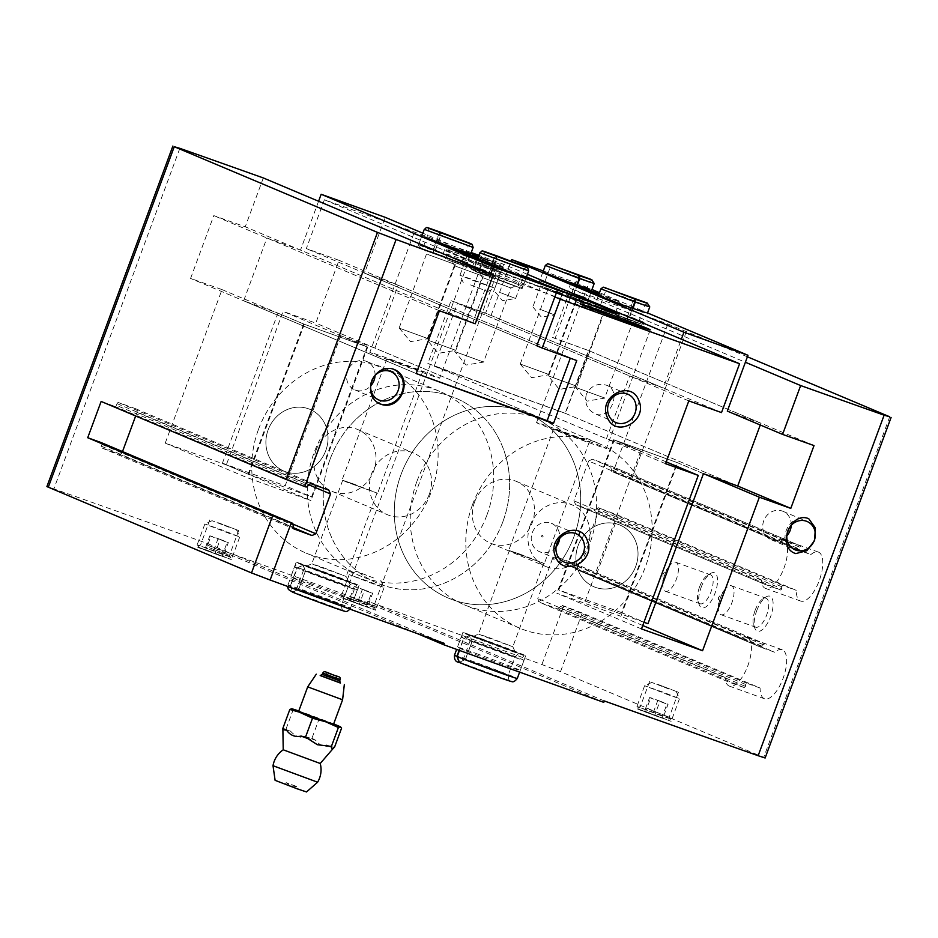 <?xml version="1.0" encoding="UTF-8"?>
<svg xmlns="http://www.w3.org/2000/svg" width="938" height="938" viewBox="0 0 938 938"><rect width="100%" height="100%" fill="white"/><g stroke="black" fill="none" stroke-linecap="round" stroke-linejoin="round"><path stroke-width="0.7" stroke-dasharray="4.69 3.52" d="M777.391 540.593L588.618 461.015L573.904 500.786L575.651 504.597L764.2 584.081L761.093 579.707A26.041 10.541 109.8 0 0 765.467 588.396A26.041 10.541 109.8 0 0 784.203 567.467A26.041 10.541 109.8 0 0 783.101 539.385A26.041 10.541 109.8 0 0 777.391 540.593L784.109 540.054L800.759 546.045L799.551 547.065A26.041 10.541 -70.2 0 0 797.511 548.226L797.452 549.727L611.682 471.415A1339.523 26.51 -159.7 0 1 613.147 471.943L631.778 479.048L810.889 554.569A26.041 10.541 109.8 0 1 818.323 552.06A26.041 10.541 109.8 0 1 819.413 580.141A26.041 10.541 109.8 0 1 800.677 601.07A26.041 10.541 109.8 0 1 796.233 590.33L618.353 515.337L599.722 508.232A1339.523 26.51 20.3 0 0 598.256 507.704L593.789 511.21A1339.523 26.51 20.3 0 0 575.651 504.597L764.071 584.034L780.85 590.084L781.776 588.771L595.7 510.331M588.618 461.015L592.429 459.233A1339.523 26.51 -159.7 0 1 610.568 465.858L611.682 471.415L797.382 549.703L810.889 554.569M781.776 588.771A26.041 10.541 -70.2 0 1 781.553 586.66L782.784 585.488L796.233 590.33M610.568 465.858L800.818 546.068L610.568 465.858M763.415 644.758L575.311 565.462L574.419 563.55L764.622 643.738L747.973 637.746L741.243 638.297L552.482 558.708L556.293 556.926A1339.523 26.51 -159.7 0 1 574.419 563.55L764.681 643.761L763.415 644.758A26.041 10.541 -70.2 0 0 761.375 645.919L761.304 647.419L774.753 652.262A26.041 10.541 109.8 0 1 782.186 649.753A26.041 10.541 109.8 0 1 783.277 677.834A26.041 10.541 109.8 0 1 764.54 698.775A26.041 10.541 109.8 0 1 760.085 688.023L582.217 613.03L563.586 605.925A1339.523 26.51 20.3 0 0 562.12 605.397L557.641 608.903A1339.523 26.51 20.3 0 0 539.514 602.29L728.064 681.785L744.713 687.777L745.628 686.475L559.564 608.023M761.246 647.396L575.475 569.085L761.246 647.396M599.722 508.232L576.999 569.636A1339.523 26.51 -159.7 0 0 575.545 569.108L574.666 567.197L575.311 565.462M741.243 638.297A26.041 10.541 109.8 0 1 746.965 637.078A26.041 10.541 109.8 0 1 748.067 665.159A26.041 10.541 109.8 0 1 729.318 686.088A26.041 10.541 109.8 0 1 724.957 677.4L728.064 681.785L539.514 602.29L537.767 598.479L552.482 558.708M760.085 688.023L746.648 683.192L745.417 684.365A26.041 10.541 -70.2 0 0 745.628 686.475M576.999 569.636L595.63 576.753L774.753 652.262M765.127 757.998L560.525 671.655L541.894 664.538A1339.523 26.51 20.3 0 0 367.802 601.246L367.286 602.642A1339.523 26.51 20.3 0 0 207.204 545.013L417.129 633.525M179.85 148.333L53.876 488.862A1339.523 26.51 20.3 0 1 207.72 543.618L207.204 545.013M263.32 177.95L245.24 226.797A1339.523 26.51 -159.7 0 0 213.805 215.611L190.578 278.422A1339.523 26.51 20.3 0 1 222.013 289.596L165.229 443.123A1339.523 26.51 -159.7 0 1 226.304 464.931L310.912 500.599L367.708 347.083L283.088 311.404L226.304 464.931M471.228 252.557A1339.523 26.51 20.3 0 0 324.396 199.759L306.327 248.605A1339.523 26.51 -159.7 0 1 339.017 260.318L315.789 323.118A1339.523 26.51 20.3 0 0 283.088 311.404M527.414 274.306L503.683 264.293A1339.523 26.51 20.3 0 0 478.896 255.335M503.683 264.293L485.614 313.14A1339.523 26.51 -159.7 0 0 451.072 300.652L427.845 363.452A1339.523 26.51 20.3 0 1 565.157 413.259L588.384 350.46A1339.523 26.51 -159.7 0 0 552.588 337.434L570.656 288.587L745.393 362.256M747.41 356.792L667.868 324.009A1339.523 26.51 20.3 0 0 570.656 288.587M756.708 610.779A18.608 7.527 109.8 0 1 766.17 596.873A18.608 7.527 109.8 0 1 770.731 616.254A18.608 7.527 109.8 0 1 754.867 628.272A18.608 7.527 109.8 0 1 756.708 610.779M701.143 587.352A18.608 7.527 109.8 0 1 710.605 573.446A18.608 7.527 109.8 0 1 715.166 592.828A18.608 7.527 109.8 0 1 699.302 604.846A18.608 7.527 109.8 0 1 701.143 587.352M665.581 463.689L427.845 363.452M666.238 461.895L613.663 439.734L677.693 462.774L704.086 473.901M543.29 270.976L575.721 282.655L555.073 338.489L588.689 350.589L565.462 413.388L737.702 486.013L565.157 413.259M477.805 258.911L502.193 268.303L484.629 262.183L467.312 255.394L477.805 258.911M324.396 199.759L554.862 296.924M434.751 240.761A37.203 0.739 -159.7 0 1 483.539 259.521A37.203 0.739 -159.7 0 1 448.387 247.304A37.203 0.739 -159.7 0 1 413.74 233.703A37.203 0.739 -159.7 0 1 434.751 240.761M543.512 284.073A93.026 1.841 20.3 0 0 497.257 267.107A93.026 1.841 20.3 0 0 444.741 249.485A93.026 1.841 20.3 0 0 556.433 292.679M557.559 429.663A37.203 0.739 -159.7 0 1 606.347 448.434A37.203 0.739 -159.7 0 1 571.195 436.217A37.203 0.739 -159.7 0 1 536.548 422.616A37.203 0.739 -159.7 0 1 557.559 429.663M586.344 394.218C584.327 403.07 587.165 409.554 594.844 413.681C610.099 421.08 622.316 390.9 606.804 385.33C597.881 382.692 591.057 385.659 586.344 394.218M519.453 553.959L544.333 563.527L513.86 552.541L508.736 550.36L519.453 553.959M564.359 432.535L589.24 442.103L558.767 431.117L553.654 428.936L564.359 432.535M541.636 536.782C544.849 538.095 541.695 532.96 541.636 536.782M206.981 550.207L231.369 559.587L201.377 548.777L196.476 546.678L206.981 550.207M53.876 488.862L46.9 486.588M207.72 543.618L444.237 643.339M351.328 600.848L375.716 610.216L345.723 599.405L340.822 597.318L351.328 600.848M309.657 583.272A33.487 0.668 -159.7 0 1 353.567 600.168A33.487 0.668 -159.7 0 1 321.922 589.17A33.487 0.668 -159.7 0 1 290.745 576.929A33.487 0.668 -159.7 0 1 309.657 583.272M476.34 653.552A33.487 0.668 -159.7 0 1 520.25 670.447A33.487 0.668 -159.7 0 1 488.616 659.449A33.487 0.668 -159.7 0 1 457.439 647.208A33.487 0.668 -159.7 0 1 476.34 653.552M603.791 702.351L367.286 602.642M646.728 711.942L671.116 721.31L641.123 710.5L636.234 708.401L646.728 711.942M604.307 700.956L367.802 601.246M519.699 554.065L543.688 563.292L514.305 552.693L509.369 550.594L519.699 554.065M488.839 637.512L512.828 646.739L483.445 636.14L478.509 634.041L488.839 637.512M485.931 640.654L515.208 651.91L479.201 638.93L473.338 636.421L485.931 640.654M481.769 638.895A33.487 0.668 -159.7 0 1 525.679 655.791A33.487 0.668 -159.7 0 1 494.033 644.793A33.487 0.668 -159.7 0 1 462.856 632.552A33.487 0.668 -159.7 0 1 481.769 638.895M390.865 359.383A37.203 0.739 -159.7 0 1 439.652 378.155A37.203 0.739 -159.7 0 1 404.501 365.937A37.203 0.739 -159.7 0 1 369.853 352.336A37.203 0.739 -159.7 0 1 390.865 359.383M397.677 362.256L422.557 371.823L392.084 360.837L386.96 358.656L397.677 362.256M352.758 483.68L377.639 493.247L347.166 482.261L342.042 480.08L352.758 483.68M353.016 483.785L377.006 493.013L347.623 482.413L342.687 480.315L353.016 483.785M322.144 567.232L346.134 576.46L316.751 565.872L311.815 563.761L322.144 567.232M319.237 570.374L348.514 581.63L312.518 568.651L306.644 566.142L319.237 570.374M315.074 568.627A33.487 0.668 -159.7 0 1 358.984 585.511A33.487 0.668 -159.7 0 1 327.35 574.513A33.487 0.668 -159.7 0 1 296.162 562.272A33.487 0.668 -159.7 0 1 315.074 568.627M570.281 358.21L536.794 345.77L306.327 248.605M576.764 360.544L339.017 260.318M490.832 273.873L472.764 322.719L300.512 250.094L266.896 237.994L243.657 300.805L277.918 313.128L222.423 463.161L248.816 474.288L304.311 324.255L367.063 346.849L340.67 335.722L374.93 348.057L547.171 420.67L315.789 323.118M222.013 289.596L303.666 324.032L367.708 347.083M472.764 322.719L439.136 310.619L416.214 373.535L190.578 278.422M439.441 310.736L213.805 215.611M475.238 323.762L245.24 226.797M721.51 412.591L485.614 313.14M688.809 400.889L451.072 300.652M814.02 445.585L588.384 350.46M555.073 338.489L552.588 337.434M122.503 451.565L122.292 452.151A2.978 2.72 112.9 0 1 118.692 454.027L102.043 448.024A1.489 1.36 112.9 0 1 101.281 446.171L101.925 444.424A1.489 1.36 112.9 0 0 101.281 442.619M135.658 416.003L136.995 412.38A2.978 2.72 112.9 0 0 135.471 408.663L118.821 402.672A1.489 1.36 112.9 0 0 117.027 403.61L116.382 405.345L308.098 486.177M101.14 401.441L114.588 406.283A1.489 1.36 112.9 0 0 116.382 405.345M393.491 369.255A18.608 17.013 112.9 0 0 393.315 369.185A18.608 17.013 112.9 0 0 392.541 368.88M375.048 375.505A15.383 14.058 112.9 0 0 366.781 361.493A15.383 14.058 112.9 0 0 347.846 370.205A15.383 14.058 112.9 0 0 354.822 389.845A15.383 14.058 112.9 0 0 370.627 385.987M808.732 518.702A18.608 17.013 112.9 0 0 786.431 529.97A18.608 17.013 112.9 0 0 795.049 553.291A18.608 17.013 112.9 0 0 795.201 553.35M791.25 525.327A15.383 14.058 112.9 0 0 782.972 511.316A15.383 14.058 112.9 0 0 764.036 520.027A15.383 14.058 112.9 0 0 771.024 539.667A15.383 14.058 112.9 0 0 786.83 535.809M556.07 546.971A15.383 14.058 -67.1 0 1 539.514 551.685A15.383 14.058 -67.1 0 1 533.546 546.608A15.383 14.058 -67.1 0 1 532.256 532.749A15.383 14.058 -67.1 0 1 551.474 523.334A15.383 14.058 -67.1 0 1 559.646 538.471M664.89 574.373A15.383 6.226 109.8 0 1 669.486 565.884A15.383 6.226 109.8 0 1 675.841 562.319A15.383 6.226 109.8 0 1 676.486 578.898A15.383 6.226 109.8 0 1 665.417 591.268A15.383 6.226 109.8 0 1 662.791 584.48A15.383 6.226 109.8 0 1 664.89 574.373M699.572 586.86A15.383 6.226 109.8 0 1 707.393 575.369A15.383 6.226 109.8 0 1 710.523 574.806A15.383 6.226 109.8 0 1 711.168 591.386A15.383 6.226 109.8 0 1 700.1 603.755A15.383 6.226 109.8 0 1 698.048 601.328A15.383 6.226 109.8 0 1 699.572 586.86M720.454 597.799A15.383 6.226 109.8 0 1 725.051 589.31A15.383 6.226 109.8 0 1 731.405 585.746A15.383 6.226 109.8 0 1 732.05 602.325A15.383 6.226 109.8 0 1 720.982 614.695A15.383 6.226 109.8 0 1 718.356 607.894A15.383 6.226 109.8 0 1 720.454 597.799M755.137 610.286A15.383 6.226 109.8 0 1 762.957 598.796A15.383 6.226 109.8 0 1 766.088 598.233A15.383 6.226 109.8 0 1 766.733 614.812A15.383 6.226 109.8 0 1 755.665 627.182A15.383 6.226 109.8 0 1 753.613 624.755A15.383 6.226 109.8 0 1 755.137 610.286M218.507 522.806L238.674 530.568L218.507 522.806M209.303 547.698L229.47 555.46L209.303 547.698M658.253 684.529L678.42 692.291L658.253 684.529M649.049 709.421L669.216 717.183L649.049 709.421M495.839 270.953A93.026 1.841 -159.7 0 1 617.802 317.818A93.026 1.841 -159.7 0 1 617.814 317.865A93.026 1.841 -159.7 0 1 529.923 287.321A93.026 1.841 -159.7 0 1 443.322 253.319A93.026 1.841 -159.7 0 1 443.346 253.295A93.026 1.841 -159.7 0 1 495.839 270.953M556.457 292.597A88.934 1.759 -159.7 0 1 448.61 250.868A88.934 1.759 -159.7 0 1 498.781 267.752A88.934 1.759 -159.7 0 1 545.306 284.824M556.644 292.093L540.616 285.949L556.785 291.718M508.232 271.739L523.357 277.554L508.232 271.739M477.899 262.441L498.066 270.203L477.899 262.441M353.649 598.327L373.816 606.089L353.649 598.327M500.482 292.668L515.607 298.495L500.482 292.668M539.385 309.071L554.51 314.887L539.385 309.071M642.741 625.505L620.909 616.301L677.693 462.774M641.486 628.917L556.879 593.25L620.909 616.301M613.663 439.734L556.879 593.25M578.148 545.553A33.487 30.614 -67.1 0 1 619.971 525.069A33.487 30.614 -67.1 0 1 635.167 567.818A33.487 30.614 -67.1 0 1 593.953 586.789A33.487 30.614 -67.1 0 1 578.148 545.553A33.487 30.614 112.9 0 0 593.953 586.789A33.487 30.614 112.9 0 0 635.776 566.306A33.487 30.614 112.9 0 0 619.971 525.069A33.487 30.614 112.9 0 0 578.148 545.553M165.229 443.123L246.882 477.548L310.912 500.599M303.666 324.032L246.882 477.548M268.151 429.85A33.487 30.614 -67.1 0 1 309.974 409.367A33.487 30.614 -67.1 0 1 325.181 452.116A33.487 30.614 -67.1 0 1 283.956 471.087A33.487 30.614 -67.1 0 1 268.151 429.85A33.487 30.614 -67.1 0 1 309.974 409.367A33.487 30.614 -67.1 0 1 325.779 450.603A33.487 30.614 -67.1 0 1 283.956 471.087A33.487 30.614 -67.1 0 1 268.151 429.85M530.181 525.327A33.487 30.614 -67.1 0 1 572.004 504.843A33.487 30.614 -67.1 0 1 587.2 547.593A33.487 30.614 -67.1 0 1 545.975 566.564A33.487 30.614 -67.1 0 1 530.181 525.327M472.553 504.585A100.46 91.854 -67.1 0 1 598.022 443.135A100.46 91.854 -67.1 0 1 643.62 571.383A100.46 91.854 -67.1 0 1 519.957 628.272A100.46 91.854 -67.1 0 1 472.553 504.585M401.054 474.44A100.46 91.854 -67.1 0 1 526.523 412.99A100.46 91.854 -67.1 0 1 572.133 541.249A100.46 91.854 -67.1 0 1 448.47 598.139A100.46 91.854 -67.1 0 1 401.054 474.44A100.46 91.854 -67.1 0 1 526.523 412.99A100.46 91.854 -67.1 0 1 572.133 541.249A100.46 91.854 -67.1 0 1 448.47 598.139A100.46 91.854 -67.1 0 1 401.054 474.44M329.988 459.479A100.46 91.854 -67.1 0 1 455.458 398.017A100.46 91.854 -67.1 0 1 501.068 526.277A100.46 91.854 -67.1 0 1 377.404 583.166A100.46 91.854 -67.1 0 1 329.988 459.479M258.501 429.334A100.46 91.854 -67.1 0 1 383.97 367.872A100.46 91.854 -67.1 0 1 429.569 496.132A100.46 91.854 -67.1 0 1 305.905 553.021A100.46 91.854 -67.1 0 1 258.501 429.334M316.118 450.076A33.487 30.614 -67.1 0 1 357.941 429.592A33.487 30.614 -67.1 0 1 373.148 472.342A33.487 30.614 -67.1 0 1 331.923 491.313A33.487 30.614 -67.1 0 1 316.118 450.076M439.136 310.619L266.896 237.994M415.909 373.418L243.657 300.805M304.311 324.255L277.918 313.128M374.93 348.057L398.158 285.246L364.542 273.146L385.19 217.323M570.41 357.87L398.158 285.246M536.794 345.77L364.542 273.146M526.464 276.886L478.415 256.625L499.813 264.223L478.603 256.121M470.899 253.459L422.85 233.199M477.677 258.642L498.453 265.782L478.028 257.68M465.893 251.97L426.813 237.513M521.458 275.397L482.378 260.94M318.58 201.248L300.512 250.094M340.67 335.722L285.175 485.755L311.568 496.882L367.063 346.849M222.423 463.161L285.175 485.755M248.816 474.288L311.568 496.882M429.311 494.244A33.487 30.614 112.9 0 0 413.506 453.019A33.487 30.614 112.9 0 0 372.292 471.978A33.487 30.614 112.9 0 0 387.488 514.739A33.487 30.614 112.9 0 0 429.311 494.244M486.939 514.997A100.46 91.854 112.9 0 0 439.535 391.298A100.46 91.854 112.9 0 0 315.86 448.2A100.46 91.854 112.9 0 0 361.47 576.448A100.46 91.854 112.9 0 0 486.939 514.997M502.874 521.704A100.46 91.854 112.9 0 0 455.458 398.017A100.46 91.854 112.9 0 0 331.794 454.907A100.46 91.854 112.9 0 0 377.404 583.166A100.46 91.854 112.9 0 0 502.874 521.704M455.915 351.973L483.586 362.068L455.915 351.973M483.328 277.883L510.987 287.989L483.328 277.883M481.675 273.861L515.126 286.09L481.675 273.861M475.273 271.563L522.103 288.658L497.855 279.137L475.273 271.563M400.362 328.546L428.021 338.641L400.362 328.546M427.763 254.456L455.422 264.563L427.763 254.456M426.11 250.434L459.561 262.663L426.11 250.434M419.708 248.136L466.549 265.231L442.29 255.711L419.708 248.136M428.138 340.26L455.798 350.355L428.138 340.26M455.54 266.169L483.211 276.276L455.54 266.169M453.886 262.148L487.338 274.377L453.886 262.148M447.485 259.849L494.326 276.945L470.079 267.424L447.485 259.849M494.314 257.657L496.249 255.64L496.413 258.525L490.738 273.884L488.804 275.889L488.639 273.005L494.314 257.657L479.834 252.791M489.085 273.157L494.76 257.809L496.542 255.746L496.542 258.571L490.867 273.931L489.085 275.995L489.085 273.157L523.017 286.219L526.241 277.496L522.103 288.658M438.75 234.23L440.684 232.214L440.86 235.098L435.173 250.458L433.239 252.463L433.075 249.578L438.75 234.23L424.269 229.364M433.52 249.743L439.195 234.383L440.977 232.319L440.989 235.145L435.302 250.505L433.532 252.568L433.52 249.743L467.452 262.792L470.677 254.069L466.549 265.231M727.313 411.102L760.941 423.202L760.272 424.996M588.689 350.589L760.941 423.202M647.947 623.711L621.554 612.584L677.06 462.551L614.308 439.957L640.701 451.084L606.44 438.761L629.668 375.95L663.283 388.051L681.363 339.204M565.462 413.388L434.188 366.137L606.44 438.761M677.06 462.551L703.441 473.678M434.188 366.137L457.427 303.337L629.668 375.95M457.427 303.337L491.043 315.438L663.283 388.051M491.043 315.438L511.128 261.116M598.749 294.696L619.537 301.837L599.101 293.735M645.297 312.577L598.456 295.482L594.329 306.644L643.187 324.712L594.329 306.644M589.732 289.15L542.891 272.055L538.764 283.217L587.622 301.286L538.764 283.217M575.721 282.655L591.984 289.514M599.488 292.679L647.537 312.94M640.701 451.084L585.195 601.117L558.802 589.99L614.308 439.957M643.949 622.269L585.195 601.117M621.554 612.584L558.802 589.99M474.616 501.9A33.487 30.614 -67.1 0 1 516.439 481.417A33.487 30.614 -67.1 0 1 531.635 524.178A33.487 30.614 -67.1 0 1 490.422 543.137A33.487 30.614 -67.1 0 1 474.616 501.9M416.988 481.159A100.46 91.854 -67.1 0 1 542.457 419.708A100.46 91.854 -67.1 0 1 588.067 547.956A100.46 91.854 -67.1 0 1 464.392 604.858A100.46 91.854 -67.1 0 1 416.988 481.159M547.909 374.133L520.238 364.026L547.909 374.133M575.311 300.043L547.651 289.936L575.311 300.043M579.203 298.014L545.74 285.809L579.203 298.014M603.462 397.548L575.803 387.453L603.462 397.548M630.875 323.469L603.216 313.362L630.875 323.469M634.768 321.441L601.305 309.235L634.768 321.441M575.686 385.835L548.027 375.739L575.686 385.835M603.087 311.756L575.428 301.649L603.087 311.756M606.98 309.728L573.528 297.522L606.98 309.728M613.382 312.037L566.54 294.931L590.799 304.451L613.382 312.037M574.044 293.993L588.525 298.847C584.632 301.168 590.319 302.235 572.098 295.998L574.044 293.993L577.269 285.269M572.11 295.998L571.934 293.113L583.635 297.041L544.556 282.584L571.805 293.066L571.817 295.904L573.599 293.829L576.823 285.105M571.805 293.066L577.491 277.718L579.274 275.643M571.934 293.113L577.62 277.765L579.543 275.749M635.108 299.175L633.185 301.192L627.499 316.54L627.674 319.424L629.597 317.419L632.833 308.696M627.499 316.54L639.2 320.468L633.584 318.076L600.121 306.011L627.37 316.493L627.381 319.33L629.164 317.255L632.388 308.532M627.37 316.493L633.056 301.145L634.827 299.07M652.52 714.662L663.741 718.578L644.429 711.543L662.908 718.191L652.52 714.662L657.69 700.709L666.93 704.039L661.759 717.992L662.908 718.191L668.079 704.239L659.977 701.108L654.818 715.061M644.429 711.543L645.579 711.743L650.738 697.778L649.588 697.579L644.429 711.543M668.853 689.008L651.781 682.43L668.853 689.008M669.005 695.117L644.617 685.725L662.193 691.845L679.511 698.634L669.005 695.117M661.349 715.823L636.949 706.431L666.836 717.207L671.831 719.352L661.349 715.823M659.25 717.218L639.646 709.691L659.25 717.218M649.588 697.579L657.69 700.709M666.93 704.039L668.079 704.239M659.977 701.108L650.738 697.778M212.774 552.939L223.994 556.855L204.683 549.809L223.162 556.469L212.774 552.939L217.933 538.987L227.184 542.316L222.013 556.269L223.162 556.469L228.333 542.516L220.231 539.385L215.072 553.338M204.683 549.809L205.832 550.008L210.991 536.055L209.842 535.856L204.683 549.809M229.107 527.273L212.035 520.707L229.107 527.273M229.259 533.394L204.859 524.002L222.447 530.111L239.765 536.911L229.259 533.394M221.603 554.088L197.203 544.708L227.078 555.484L232.085 557.629L221.603 554.088M219.504 555.495L199.9 547.968L219.504 555.495M209.842 535.856L217.933 538.987M227.184 542.316L228.333 542.516M220.231 539.385L210.991 536.055M478.462 256.496L495.85 262.781L478.568 256.226M477.7 255.922L476.551 255.722L471.38 269.675L472.529 269.874L477.606 256.156M493.88 262.183L495.03 262.382L489.871 276.335L488.721 276.135L493.88 262.183M470.606 284.918L487.678 291.483L470.606 284.918M470.454 278.797L459.948 275.28L477.266 282.068L494.842 288.189L470.454 278.797M478.11 258.102L467.628 254.561L472.623 256.707L502.51 267.482L478.11 258.102M471.861 253.858L477.524 256.25M488.721 276.135L479.482 272.806L484.641 258.853M479.482 272.806L471.38 269.675M472.529 269.874L481.769 273.204L486.939 259.251M481.769 273.204L489.871 276.335M357.12 603.58L368.341 607.496L349.03 600.449L367.508 607.097L357.12 603.58L362.279 589.615L371.53 592.945L366.359 606.898L367.508 607.097L372.679 593.144L364.577 590.014L359.418 603.978M349.03 600.449L350.179 600.648L355.338 586.696L354.189 586.496L349.03 600.449M373.453 577.914L356.381 571.336L373.453 577.914M373.605 584.022L349.206 574.642L366.793 580.751L384.111 587.54L373.605 584.022M365.949 604.729L341.549 595.349L371.425 606.112L376.431 608.258L365.949 604.729M363.85 606.124L344.246 598.596L363.85 606.124M354.189 586.496L362.279 589.615M371.53 592.945L372.679 593.144M364.577 590.014L355.338 586.696M333.682 723.866L306.386 713.654L293.066 710.007L291.741 708.706M341.608 728.076L330.657 722.694L318.955 719.317L298.788 710.957M333.553 724.206L298.659 711.297M342.593 699.783L307.699 686.874M340.048 682.747L320.714 675.595M332.04 680.109L325.943 677.764L332.04 680.109M283.147 731.241L286.078 728.92L290.651 731.241C294.954 736.248 300.383 738.206 306.937 737.104L311.955 738.229L318.955 719.317M311.955 738.229L315.93 740.445C319.518 745.335 324.278 747.176 330.199 745.956L334.62 746.988M286.078 728.92L293.066 710.007M296.197 786.302L286.16 782.644L296.197 786.302M292.891 787.017L285.574 784.203L292.891 787.017M306.515 791.953L275.104 780.334M317.607 782.21L273.017 765.713M320.221 763.485L283.229 749.802M333.799 747.48L330.199 745.956M315.93 740.445L306.937 737.104M290.651 731.241L285.258 729.412M305.378 571.043L348.233 586.696L305.436 571.066L298.718 589.205L305.378 571.043L303.044 565.063L296.936 567.994L290.217 586.133A33.487 0.668 -159.7 0 1 287.778 584.949A33.487 0.668 -159.7 0 1 319.412 595.947A33.487 0.668 -159.7 0 1 350.589 608.187A33.487 0.668 -159.7 0 1 325.65 599.652A33.487 0.668 -159.7 0 1 290.522 586.262L292.75 592.195L298.718 589.205L292.562 592.113L290.217 586.133M305.436 571.066L303.209 565.133L297.24 568.123L290.522 586.262M459.245 662.392L465.354 659.461L472.072 641.322L469.727 635.343L463.618 638.274L459.163 650.315M472.072 641.322L514.927 656.963L472.131 641.346L469.903 635.413L463.935 638.403L459.479 650.433M472.131 641.346L465.412 659.484L459.444 662.474M782.784 585.488L598.256 507.704M784.109 540.054L592.429 459.233M799.551 547.065L611.447 467.757M797.511 548.226L610.802 469.504M781.553 586.66L596.345 508.584M780.85 590.084L593.789 511.21M761.093 579.707L573.904 500.786M761.375 645.919L574.666 567.197M747.973 637.746L556.293 556.926M724.957 677.4L537.767 598.479M744.713 687.777L557.641 608.903M746.648 683.192L562.12 605.397M745.417 684.365L560.209 606.276M563.586 605.925L541.894 664.538M667.868 324.009L613.147 471.943M686.499 331.114L631.778 479.048M889.716 416.789L763.743 757.329M582.217 613.03L560.525 671.655M618.353 515.337L595.63 576.753M101.925 444.424L293.641 525.257M101.281 446.171L292.996 527.004M102.043 448.024L293.758 528.856M118.692 454.027L292.914 527.473M122.292 452.151L293.676 524.412M136.995 412.38L308.625 484.735M135.471 408.663L328.792 490.164M118.821 402.672L310.654 483.551M117.027 403.61L308.743 484.43M114.588 406.283L306.175 487.057M528.692 270.871L494.76 257.809M488.639 273.005L474.159 268.151L481.182 271.141L523.017 286.219L520.684 287.931L476.645 271.997L474.159 268.151L477.383 259.427L473.256 270.59M490.738 273.884L479.037 269.956L498.441 277.566L518.128 284.413L490.867 273.931M496.413 258.525L484.723 254.597L504.116 262.218L523.803 269.065L496.542 258.571M473.127 247.444L439.195 234.383M433.075 249.578L418.594 244.724L425.618 247.714L467.452 262.792L465.119 264.504L421.08 248.57L418.594 244.724L421.819 236.001L417.691 247.163M435.173 250.458L423.472 246.53L442.877 254.139L462.563 260.987L435.302 250.505M440.86 235.098L429.158 231.182L448.552 238.791L468.238 245.639L440.989 235.145M594.2 283.499L545.341 265.419M587.622 301.286L591.749 290.123L588.525 298.847L539.667 280.779L573.599 293.829M577.62 277.765L589.322 281.693L569.917 274.072L550.231 267.224L577.491 277.718M649.764 306.925L600.906 288.845M629.597 317.419L644.089 322.273L619.842 312.753L595.231 304.205L629.164 317.255M633.185 301.192L644.875 305.108L625.482 297.498L605.796 290.651L633.056 301.145M340.388 683.04L320.268 675.595M339.673 680.859L322.226 674.399M340.189 679.464L322.742 673.003M333.201 676.966L327.104 674.621L333.201 676.966M296.936 567.994A33.487 0.668 -159.7 0 1 294.485 566.81A33.487 0.668 -159.7 0 1 326.131 577.808A33.487 0.668 -159.7 0 1 357.308 590.049A33.487 0.668 -159.7 0 1 332.357 581.513A33.487 0.668 -159.7 0 1 297.24 568.123M298.671 589.181L341.526 604.834L298.718 589.205M454.473 655.228A33.487 0.668 -159.7 0 1 486.107 666.226A33.487 0.668 -159.7 0 1 517.284 678.467M463.618 638.274A33.487 0.668 -159.7 0 1 461.179 637.09A33.487 0.668 -159.7 0 1 492.813 648.088A33.487 0.668 -159.7 0 1 523.99 660.329A33.487 0.668 -159.7 0 1 499.051 651.781A33.487 0.668 -159.7 0 1 463.935 638.403M465.354 659.461L501.783 672.382L508.208 675.114L503.131 673.554L465.412 659.484M580.434 303.982L536.548 422.616M650.233 329.801L606.347 448.434M553.654 428.936L508.736 550.36M589.24 442.103L544.333 563.527M509.369 550.594L478.509 634.041L473.338 636.421M543.688 563.292L512.828 646.739M512.816 646.728L515.208 651.91M462.856 632.552L457.439 647.208M525.679 655.791L520.25 670.447M413.74 233.703L369.853 352.336M483.539 259.521L439.652 378.155M386.96 358.656L342.042 480.08M422.557 371.823L377.639 493.247M342.687 480.315L311.815 563.761L306.644 566.142M377.006 493.013L346.134 576.46L348.514 581.63M296.162 562.272L290.745 576.929M358.984 585.511L353.567 600.168M101.984 448.001L293.817 528.88M135.6 408.71L328.921 490.222M354.822 389.845L378.905 399.998M366.781 361.493L390.853 371.647M771.024 539.667L795.107 549.82M782.972 511.316L807.055 521.469M576.202 533.757L551.474 523.334M564.242 562.108L539.514 551.685M627.827 394.195L606.804 385.33M615.867 422.546L594.844 413.681M669.486 565.884L662.99 574.044L662.791 584.48M665.417 591.268L700.1 603.755M675.841 562.319L710.523 574.806M698.048 601.328L699.302 604.846M707.393 575.369L710.605 573.446M725.051 589.31L718.555 597.471L718.356 607.894M720.982 614.695L755.665 627.182M731.405 585.746L766.088 598.233M753.613 624.755L754.867 628.272M762.957 598.796L766.17 596.873M209.819 519.887L200.615 544.779L196.476 546.678M238.674 530.568L229.47 555.46L231.369 559.587M649.565 681.621L640.361 706.513L636.234 708.401M678.42 692.291L669.216 717.183L671.116 721.31M444.741 249.485L443.322 253.319L448.61 250.868M619.232 314.031L617.814 317.865M615.703 313.257L617.802 317.818M375.716 610.216L373.816 606.077L498.066 270.203L502.193 268.303M340.822 597.318L344.961 595.407L469.211 259.521L467.312 255.394M501.724 269.546L493.974 290.487L502.487 300.735L515.607 298.495L523.357 277.554M540.616 285.949L532.866 306.878M562.249 293.957L554.51 314.887M532.878 306.89L541.378 317.126L554.499 314.898M516.439 481.417L572.004 504.843M490.422 543.137L545.975 566.564M598.022 443.135L542.457 419.708M519.957 628.272L464.392 604.858M439.535 391.298L383.97 367.872M361.47 576.448L305.905 553.021M357.941 429.592L413.506 453.019M331.923 491.313L387.488 514.739M729.318 686.088L764.54 698.775M746.965 637.078L782.186 649.753M765.467 588.396L800.677 601.07M783.101 539.385L818.323 552.06M480.233 273.181L482.132 277.32L454.731 351.398L466.08 365.058L483.574 362.08L510.987 287.978L515.126 286.09M399.166 327.983L410.516 341.631L428.009 338.653M428.021 338.641L455.422 264.563L459.561 262.663M399.166 327.972L426.567 253.881L424.668 249.754M454.355 265.595L426.942 339.685L438.292 353.345L455.786 350.366L483.211 276.276L487.338 274.377M454.355 265.606L452.444 261.468M494.326 276.945L498.453 265.782M445.468 258.876L449.595 247.714M488.815 275.901L476.281 271.61C476.422 272.219 477.348 271.657 479.037 269.956L484.723 254.597L483.703 251.548M526.57 267.4L523.803 269.065L518.128 284.413L519.148 287.474L489.085 275.995M433.25 252.474L420.716 248.183C420.857 248.793 421.783 248.242 423.472 246.53L429.158 231.182L428.138 228.122M471.005 243.974L468.238 245.639L462.563 260.987L463.583 264.047L433.532 252.568M520.25 364.038L531.588 377.686L549.082 374.708M549.093 374.696L576.507 300.617L580.634 298.718M520.238 364.026L547.651 289.936L545.74 285.809M601.305 309.235L603.216 313.374L575.803 387.453L587.153 401.112L604.647 398.134L632.06 324.032L636.199 322.144M643.187 324.712L644.089 322.273C640.197 324.595 645.883 325.65 627.663 319.424M575.428 301.649L548.027 375.739L559.365 389.399L576.87 386.421L604.283 312.319M604.283 312.331L608.422 310.431M575.428 301.661L573.528 297.522M615.398 312.999L619.537 301.837M566.54 294.931L570.679 283.768M571.817 295.904L540.64 283.851L539.667 280.779L542.891 272.055M592.077 280.028L589.322 281.693L583.635 297.041L584.655 300.101L541.789 284.237C541.894 284.859 542.821 284.308 544.556 282.584L550.231 267.224C550.043 264.809 549.703 263.789 549.211 264.176M627.381 319.33L596.205 307.277L595.231 304.205L598.456 295.482M647.642 303.455L644.875 305.108L639.2 320.468L640.22 323.528L597.354 307.664C597.459 308.285 598.385 307.723 600.121 306.011L605.796 290.651C605.608 288.236 605.268 287.216 604.775 287.603M645.18 710.863L643.609 711.133M662.767 717.418L663.741 718.578M651.781 682.43L644.617 685.725L636.949 706.431L639.646 709.691M676.204 691.47L679.511 698.634L671.854 719.34L667.68 720.056M205.434 549.14L203.863 549.41M223.021 555.683L223.994 556.855M212.035 520.707L204.871 524.002M236.458 529.736L239.765 536.911L232.108 557.618L227.934 558.333M204.859 524.002L197.203 544.708M199.9 547.968L197.215 544.72M476.692 256.508L475.718 255.335M494.279 263.05L495.85 262.781M487.678 291.483L494.842 288.189L502.51 267.482M463.243 282.455L459.948 275.28L467.605 254.573M471.779 253.858L467.628 254.561M499.813 264.223L502.498 267.459M349.78 599.769L348.209 600.039M367.368 606.323L368.341 607.496M356.381 571.336L349.217 574.631L341.549 595.349L344.246 598.596M380.805 580.376L384.111 587.54L376.455 608.258L372.28 608.973M340.447 683.075L320.198 675.583M326.283 672.37L327.104 674.621L325.943 677.764M334.667 680.988L335.827 677.846L337.926 676.673M285.574 784.203L286.16 782.644A16.743 16.743 0 0 0 296.619 786.513L296.045 788.072M350.097 609.184L357.308 590.049C357.343 585.687 355.772 583.307 352.582 582.908L300.195 563.75C298.73 562.882 296.83 563.902 294.485 566.81L287.485 586.367M303.044 565.063L301.555 564.395C302.763 564.301 303.431 566.212 303.56 570.163L296.854 588.314C293.911 591.303 292.152 592.324 291.566 591.386L343.531 610.603C342.311 610.697 341.643 608.774 341.526 604.834L348.233 586.696C351.175 583.694 352.934 582.674 353.509 583.624L303.209 565.133M519.629 672.136L523.99 660.329C524.037 655.967 522.454 653.587 519.277 653.188L479.482 638.203C464.72 633.068 466.725 633.818 464.568 634.053L461.179 637.09L456.63 649.401M469.727 635.343L468.238 634.674C469.457 634.569 470.126 636.492 470.255 640.443L463.536 658.582C460.605 661.583 458.846 662.603 458.26 661.653L510.225 680.882C509.006 680.976 508.337 679.053 508.208 675.114L514.927 656.963C517.858 653.974 519.629 652.954 520.203 653.903L469.903 635.413"/><path stroke-width="1.41" d="M493.306 274.916L263.32 177.95A1339.523 26.51 20.3 0 0 179.85 148.333L174.257 146.715L377.475 232.389L396.106 239.495A1339.523 26.51 20.3 0 0 493.306 274.916L475.238 323.762A1339.523 26.51 -159.7 0 1 439.441 310.736L416.214 373.547A1339.523 26.51 20.3 0 0 553.526 423.355L547.171 420.67L570.281 358.21M478.896 255.335A1339.523 26.51 20.3 0 0 471.228 252.557M745.393 362.256L800.653 385.553A1339.523 26.51 20.3 0 0 884.124 415.182L889.716 416.789L747.41 356.792M607.203 417.093C614.953 438.832 648.287 421.162 638.86 400.643C631.297 378.999 597.6 396.457 607.203 417.093M795.201 553.35A18.608 17.013 112.9 0 0 795.823 553.596L806.868 550.688L814.63 540.523L815.31 527.86L808.732 518.702C790.183 510.764 776.371 548.015 795.823 553.596L795.119 553.314M392.541 368.88C372.878 364.179 361.576 394.71 379.632 403.774C401.358 413.048 415.171 375.81 392.541 368.88L393.374 369.209M555.577 556.668C563.328 578.394 596.662 560.725 587.235 540.206C579.672 518.573 545.975 536.02 555.577 556.668M554.862 296.924L560.291 299.21A1339.523 26.51 20.3 0 0 739.578 363.745L721.51 412.591A1339.523 26.51 -159.7 0 1 688.809 400.889L665.581 463.689A1339.523 26.51 20.3 0 0 698.271 475.402L641.486 628.917A1339.523 26.51 20.3 0 0 702.562 650.726L642.741 625.505M560.291 299.21L542.223 348.057L536.794 345.77L557.442 289.936L526.464 276.886M553.526 423.355L576.764 360.544A1339.523 26.51 -159.7 0 1 542.223 348.057M101.281 442.619A1.489 1.36 112.9 0 0 101.163 442.572L292.762 523.345A1339.523 26.51 -159.7 0 1 291.296 522.818L272.665 515.712L87.715 437.729L101.14 401.441L286.09 479.424L304.721 486.529A1339.523 26.51 20.3 0 0 306.175 487.057L310.654 483.551A1339.523 26.51 20.3 0 0 328.792 490.164L328.921 490.222M328.792 490.164L330.539 493.974L315.825 533.745L312.014 535.528A1339.523 26.51 -159.7 0 1 293.875 528.903L293.817 528.88M293.758 528.856L292.82 523.369L101.222 442.595M172.873 146.047L46.9 486.588L251.501 572.93L270.132 580.036A1339.523 26.51 20.3 0 0 444.237 643.339L443.721 644.734A1339.523 26.51 20.3 0 0 603.791 702.351L604.307 700.956A1339.523 26.51 20.3 0 0 758.15 755.711L765.127 757.998L891.1 417.457M800.653 385.553L782.585 434.4L727.313 411.102L747.973 355.279L683.943 332.228L681.363 339.204M702.562 650.726L759.358 497.21A1339.523 26.51 20.3 0 0 790.793 508.384L814.02 445.585A1339.523 26.51 -159.7 0 1 782.585 434.4M698.271 475.402L666.238 461.895M759.358 497.21L704.086 473.901M790.793 508.384L737.702 486.013L703.441 473.678L647.947 623.711L643.949 622.269M739.578 363.745L527.414 274.306M601.434 311.029A37.203 0.739 -159.7 0 1 650.233 329.801A37.203 0.739 -159.7 0 1 615.07 317.583A37.203 0.739 -159.7 0 1 580.434 303.982A37.203 0.739 -159.7 0 1 601.434 311.029M556.433 292.679A93.026 1.841 20.3 0 0 566.716 296.396A93.026 1.841 20.3 0 0 619.232 314.031A93.026 1.841 20.3 0 0 543.512 284.073M417.129 633.525L443.721 644.734M122.503 451.565L135.658 416.003M87.715 437.729L101.163 442.572M379.632 403.774A18.608 17.013 112.9 0 0 402.085 392.084A18.608 17.013 112.9 0 0 393.491 369.255M398.111 390.583A15.383 14.058 112.9 0 0 390.853 371.647A15.383 14.058 112.9 0 0 371.917 380.359A15.383 14.058 112.9 0 0 378.905 399.998A15.383 14.058 112.9 0 0 398.111 390.583M370.627 385.987A15.383 14.058 112.9 0 0 374.039 380.429A15.383 14.058 112.9 0 0 375.048 375.505M814.313 540.405A15.383 14.058 112.9 0 0 807.055 521.469A15.383 14.058 112.9 0 0 788.119 530.181A15.383 14.058 112.9 0 0 795.107 549.82A15.383 14.058 112.9 0 0 814.313 540.405M786.83 535.809A15.383 14.058 112.9 0 0 790.23 530.251A15.383 14.058 112.9 0 0 791.25 525.327M557.09 554.768A15.383 14.058 -67.1 0 1 556.984 543.172A15.383 14.058 -67.1 0 1 576.202 533.757A15.383 14.058 -67.1 0 1 583.178 553.397A15.383 14.058 -67.1 0 1 564.242 562.108A15.383 14.058 -67.1 0 1 557.09 554.768M559.646 538.471A15.383 14.058 -67.1 0 1 556.07 546.971M608.715 415.194A15.383 14.058 -67.1 0 1 608.61 403.61A15.383 14.058 -67.1 0 1 627.827 394.195A15.383 14.058 -67.1 0 1 634.803 413.834A15.383 14.058 -67.1 0 1 615.867 422.546A15.383 14.058 -67.1 0 1 608.715 415.194M545.306 284.824A88.934 1.759 -159.7 0 1 615.387 312.565A88.934 1.759 -159.7 0 1 556.457 292.597M556.785 291.718L562.249 293.957L556.644 292.093M416.214 373.535L547.171 420.67M477.524 256.25L470.899 253.459M422.85 233.199L385.19 217.323L321.159 194.272L318.58 201.248M478.028 257.68L449.595 247.714L477.677 258.642M426.813 237.513L423.835 236.962L451.119 247.374L465.107 252.357L470.677 254.069L465.893 251.97M482.378 260.94L479.4 260.389L506.684 270.801L520.672 275.784L526.241 277.496L521.458 275.397M557.442 289.936L493.411 266.896L321.159 194.272M493.411 266.896L490.832 273.873M760.272 424.996L737.702 486.013M511.128 261.116L511.691 259.603L683.943 332.228M599.101 293.735L570.679 283.768L598.749 294.696M632.833 308.696L635.284 302.059L649.764 306.925L647.279 303.068L603.24 287.145L600.906 288.845L598.456 295.482L622.703 305.002L645.297 312.577M577.269 285.269L579.719 278.633L594.2 283.499L591.714 279.641L547.675 263.719L545.341 265.419L542.891 272.055L567.138 281.576L589.732 289.15M591.984 289.514L599.488 292.679M647.537 312.94L747.973 355.279M511.691 259.603L543.29 270.976M576.823 285.105L579.274 278.48L579.274 275.643L549.211 264.176M592.077 280.028L579.543 275.749L579.719 278.633M632.388 308.532L634.838 301.907L634.827 299.07L604.775 287.603M647.642 303.455L635.108 299.175L635.284 302.059M478.568 256.226L475.718 255.335L478.462 256.496M478.603 256.121L471.861 253.858M298.788 710.957L291.835 708.718L289.854 709.445L301.567 712.81L340.377 726.786L333.682 723.866M291.835 708.718L312.518 718.203L325.838 721.85L338.395 727.525L340.482 726.727M340.377 726.786L341.608 728.076L334.62 746.988L332.251 749.532L331.407 746.437L338.395 727.525M323.059 720.677L333.553 724.206L342.593 699.783L307.699 686.874L298.659 711.297L323.059 720.677M320.714 675.595L340.048 682.747M331.407 746.437L317.372 744.725L305.518 737.116L312.518 718.203M305.518 737.116L301.098 736.084C295.247 737.327 290.499 735.486 286.84 730.573L282.866 728.357L289.854 709.445M282.866 728.357L283.229 749.802L320.221 763.485L332.251 749.532M283.229 749.802A24.189 24.189 0 0 0 273.017 765.713L275.104 780.334L297.065 788.776L306.515 791.953L317.607 782.21A24.189 24.189 0 0 0 320.221 763.485M273.017 765.713L317.607 782.21M326.389 745.3L331.782 747.129M283.241 729.061L286.84 730.573M301.098 736.084L310.103 739.437M459.163 650.315L456.912 656.412A33.487 0.668 -159.7 0 1 454.473 655.228C454.156 659.695 455.751 662.087 459.245 662.392L456.912 656.412M459.479 650.433L457.216 656.541L459.444 662.474C469.645 666.789 509.346 681.398 511.573 681.527C513.039 682.395 514.939 681.375 517.284 678.467A33.487 0.668 -159.7 0 1 492.333 669.931A33.487 0.668 -159.7 0 1 457.216 656.541M396.106 239.495L304.721 486.529M291.296 522.818L270.132 580.036M884.124 415.182L758.15 755.711M272.665 515.712L251.501 572.93M377.475 232.389L286.09 479.424M174.257 146.715L48.284 487.256M292.914 527.473L312.014 535.528M293.676 524.412L315.825 533.745M308.625 484.735L330.539 493.974M477.383 259.427L479.834 252.791L528.692 270.871L527.719 267.787L526.195 267.013L496.53 255.734M421.819 236.001L424.269 229.364L473.127 247.444L472.154 244.372L470.63 243.587L440.966 232.319M545.341 265.419L579.274 278.48M600.906 288.845L634.838 301.907M320.268 675.595L340.388 683.04M320.198 675.583L322.226 674.399L339.673 680.859L340.447 683.075M334.936 677.693L340.189 679.464C340.424 675.852 339.11 677.623 328.957 673.179C321.91 670.318 324.923 672.265 322.742 673.003L334.936 677.693M334.889 675.653L329.332 673.32L334.889 675.653M334.549 675.512L329.684 673.461L334.549 675.512M615.387 312.565L615.703 313.257M526.241 277.496L528.692 270.871M479.834 252.791C483.727 250.469 478.04 249.414 496.249 255.64M483.703 251.548L526.57 267.4M470.677 254.069L473.127 247.444M424.269 229.364C428.162 227.055 422.475 225.988 440.684 232.214M428.138 228.122L471.005 243.974M591.749 290.123L594.2 283.499M647.314 313.55L649.764 306.925M316.282 674.188L307.699 686.874M344.328 684.564L342.593 699.783M339.673 680.859L340.189 679.464M322.226 674.399L322.742 673.003M337.868 676.661L326.33 672.394M287.485 586.367L288.388 589.463L292.562 592.113M350.589 608.187C348.256 611.107 346.345 612.115 344.879 611.248C342.663 611.119 302.951 596.509 292.75 592.195M456.63 649.401L454.473 655.228M519.629 672.136L517.284 678.467"/></g></svg>
